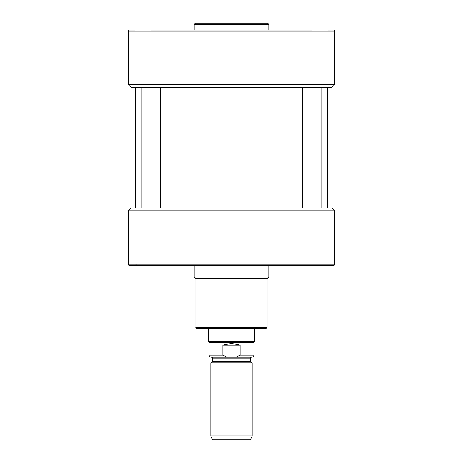 <?xml version="1.0" encoding="UTF-8"?>
<svg xmlns="http://www.w3.org/2000/svg" width="463" height="463" viewBox="0 0 463 463"><rect width="100%" height="100%" fill="white"/><g stroke="black" fill="none" stroke-linecap="round" stroke-linejoin="round"><path stroke-width="0.69" d="M327.353 87.432L327.353 207.968M231.5 362.853L210.839 362.853L210.839 435.909L252.161 435.909L252.161 362.853L231.5 362.853M250.327 358.119L250.327 361.262L212.673 361.262L212.673 358.119L250.327 358.119L251.247 357.199L231.5 357.199L251.82 357.199C253.076 357.077 253.765 356.388 253.886 355.133L240.112 355.133L236.199 357.008L231.5 357.17L226.801 357.008L222.888 355.133L222.888 345.143L231.5 343.424L240.112 345.143L240.112 355.133M222.888 355.133L209.114 355.133C209.235 356.388 209.924 357.077 211.18 357.199L231.5 357.199M222.888 345.143L240.112 345.143M253.886 355.133L253.886 342.273L209.114 342.273L209.114 355.133M254.459 328.498L254.459 341.283L208.541 341.283L208.541 328.498M252.161 435.909L250.327 439.85L212.673 439.85L210.839 435.909M131.058 207.968L128.187 210.839L334.813 210.839L334.813 264.217L128.187 264.217A1.146 1.146 0 0 0 129.333 265.363A1.146 1.146 0 0 1 128.187 264.217L128.187 210.839L131.058 207.968L151.146 207.968L151.146 265.363L333.667 265.363A1.146 1.146 0 0 0 334.813 264.217A1.146 1.146 0 0 1 333.667 265.363A1.146 1.146 0 0 0 334.813 264.217M331.942 207.968L334.813 210.839L331.942 207.968L151.146 207.968M129.333 265.363L151.146 265.363L135.306 265.363L136.22 264.448M331.369 265.363L327.694 265.363M268.806 265.363L268.806 276.845L194.194 276.845L194.194 265.363M268.806 276.845L267.087 278.564L195.913 278.564L194.194 276.845M267.087 278.564L267.087 327.353L265.936 328.498L197.064 328.498C195.994 327.983 195.606 327.601 195.913 327.353L267.087 327.353M261.005 328.498L201.995 328.498M321.038 87.432L321.038 207.968M160.325 87.432L160.325 207.968M195.34 23.15L267.66 23.15L195.34 23.15L194.194 24.296L268.806 24.296L267.66 23.15M194.194 30.037L194.194 24.296M135.306 30.037L129.333 30.037A1.146 1.146 0 0 0 128.187 31.183L334.813 31.183L334.813 84.567L128.187 84.567L128.187 31.183A1.146 1.146 0 0 1 129.333 30.037M334.813 31.183A1.146 1.146 0 0 0 333.667 30.037L327.694 30.037M131.058 87.432L128.187 84.567L131.058 87.432L331.942 87.432L334.813 84.567L331.942 87.432M311.854 87.432L311.854 30.037L151.146 30.037L151.146 87.432M212.673 361.262L212.216 362.054L250.784 362.054L252.161 362.853M311.854 207.968L311.854 265.363M135.647 87.432L135.647 207.968M250.327 361.262L250.784 362.054M212.216 362.054L210.839 362.853M212.673 358.119L211.753 357.199M253.886 342.273L254.459 341.283M209.114 342.273L208.541 341.283M195.913 278.564L195.913 327.353M302.675 87.432L302.675 207.968M141.962 87.432L141.962 207.968M268.806 30.037L268.806 24.296"/></g></svg>
